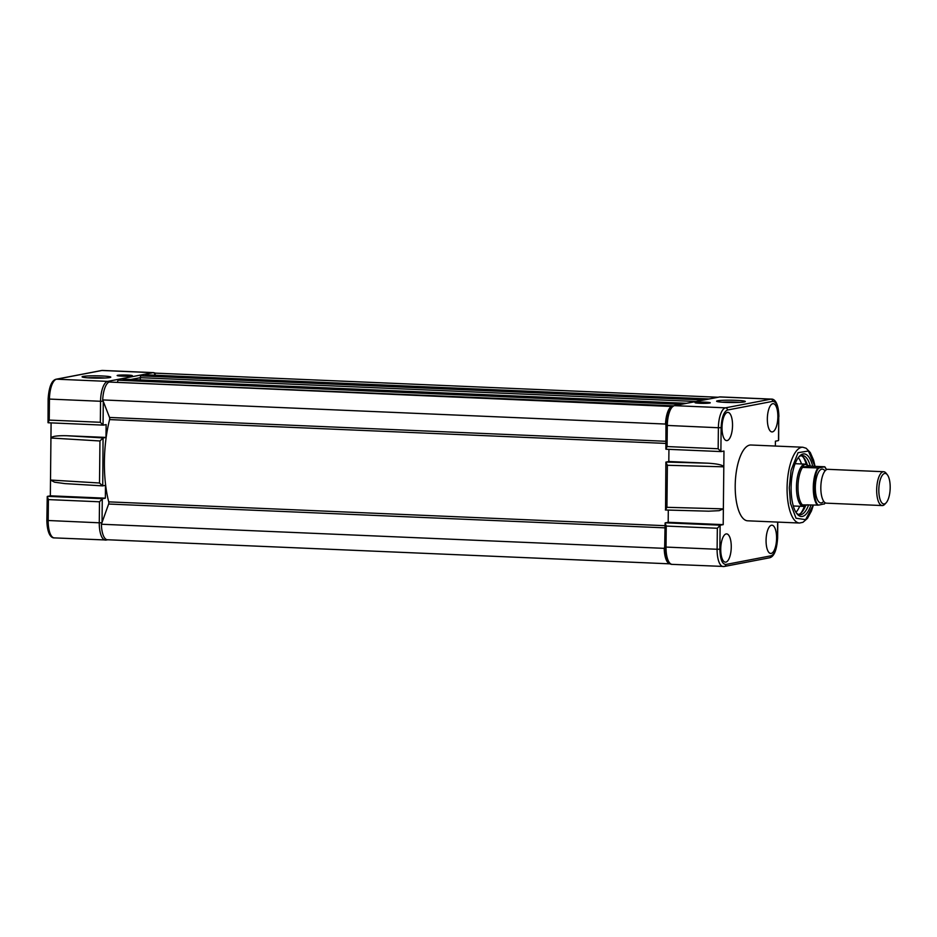 <?xml version="1.0" encoding="UTF-8"?>
<svg xmlns="http://www.w3.org/2000/svg" width="937" height="937" viewBox="0 0 937 937"><rect width="100%" height="100%" fill="white"/><g stroke="black" fill="none" stroke-linecap="round" stroke-linejoin="round"><path stroke-width="1.41" d="M670.26 563.863A18.201 6.735 -87.5 0 1 670.201 563.851A18.201 6.735 -87.5 0 1 664.216 548.344L101.407 524.24L108.633 504.024A1.698 0.621 92.5 0 0 108.833 502.794A1.698 0.621 92.5 0 0 108.727 501.857A72.828 26.927 -87.5 0 1 109.594 419.589A1.698 0.621 92.5 0 0 109.711 418.616A1.698 0.621 92.5 0 0 109.535 417.457L102.707 399.935A18.201 6.735 -87.5 0 1 109.114 382.038L672.063 406.506M155.542 373.149L718.023 397.241L155.472 373.137A18.201 6.735 -87.5 0 1 155.542 373.149A18.201 6.735 -87.5 0 1 155.612 373.149M154.734 375.198L155.472 373.137L153.598 372.633L102.508 370.443A18.635 6.887 -87.5 0 0 101.899 370.49L152.989 372.68A2.12 1.956 79.1 0 1 154.933 374.659M145.329 375.913L146.301 374.847A1.698 0.621 -87.5 0 1 146.348 374.847A1.698 0.621 -87.5 0 1 146.406 374.859M140.281 379.907L140.304 377.681A1.698 0.621 -87.5 0 1 140.948 375.878L141.651 375.749M681.843 404.175L122.665 380.223L123.637 379.192A1.698 0.621 -87.5 0 1 123.684 379.192A1.698 0.621 -87.5 0 1 123.743 379.204M117.629 382.401L117.64 382.027A1.698 0.621 -87.5 0 1 118.285 380.223L118.987 380.106M665.961 425.187L665.516 424.051L102.707 399.935M665.516 424.051A18.201 6.735 -87.5 0 1 671.923 406.143M664.216 548.344L664.684 547.032M670.131 563.851L107.462 539.747A18.201 6.735 -87.5 0 1 107.38 539.747A18.201 6.735 -87.5 0 1 101.407 524.24M665.879 462.117L667.378 465.279L666.933 507.315L665.375 509.986L708.747 511.18L719.206 510.665L723.364 508.861L723.809 466.825C722.814 465.01 717.519 463.792 707.939 463.194L668.807 461.519L665.879 462.117L665.551 509.986M777.862 416.789A14.137 5.224 92.5 0 0 773.189 403.671A14.137 5.224 92.5 0 0 767.344 418.804A14.137 5.224 92.5 0 0 771.983 431.922A14.137 5.224 92.5 0 0 777.862 416.789M732.535 425.48A14.137 5.224 92.5 0 0 727.862 412.362A14.137 5.224 92.5 0 0 722.017 427.506A14.137 5.224 92.5 0 0 726.655 440.624A14.137 5.224 92.5 0 0 732.535 425.48M776.586 538.318A14.137 5.224 92.5 0 0 771.912 525.2A14.137 5.224 92.5 0 0 766.068 540.333A14.137 5.224 92.5 0 0 770.706 553.451A14.137 5.224 92.5 0 0 776.586 538.318M731.258 547.021A14.137 5.224 92.5 0 0 726.585 533.891A14.137 5.224 92.5 0 0 720.74 549.035A14.137 5.224 92.5 0 0 725.379 562.153A14.137 5.224 92.5 0 0 731.258 547.021M802.81 447.23L750.924 445.005A37.937 14.032 92.5 0 0 735.205 485.612A37.937 14.032 92.5 0 0 747.679 520.808L799.554 523.033A37.937 14.032 -87.5 0 1 787.08 487.837A37.937 14.032 -87.5 0 1 802.81 447.23L806.125 448.249L810.271 452.524L813.574 460.102L815.061 466.357M812.684 466.251A31.331 11.584 92.5 0 0 799.378 456.284A31.331 11.584 92.5 0 0 791.109 487.439A31.331 11.584 92.5 0 0 796.918 513.722A31.331 11.584 92.5 0 0 811.032 504.926M810.306 466.157A29.633 10.963 92.5 0 0 802.447 455.523A29.633 10.963 92.5 0 0 798.675 457.104M807.261 464.752A29.633 10.963 92.5 0 0 801.1 455.687M736.295 400.333A14.348 1.16 -179.4 0 1 745.266 401.598A14.348 1.16 -179.4 0 1 725.625 402.383A14.348 1.16 -179.4 0 1 716.653 401.294A14.348 1.16 -179.4 0 1 736.295 400.333M739.516 402.371A12.661 1.031 0.6 0 0 735.65 402.137A12.661 1.031 0.6 0 0 722.392 402.196M705.479 402.184A7.625 0.621 -179.4 0 1 710.246 402.851A7.625 0.621 -179.4 0 1 699.822 403.273A7.625 0.621 -179.4 0 1 695.055 402.699A7.625 0.621 -179.4 0 1 705.479 402.184M707.587 403.25L697.702 403.144M778.741 416.496L778.893 416.555C778.483 401.622 773.903 398.881 771.432 399.103A18.635 6.887 92.5 0 0 770.835 399.15L719.733 396.96A2.12 1.956 -100.9 0 0 719.311 396.995L720.342 396.913A18.635 6.887 92.5 0 0 719.733 396.96L674.406 405.651A18.635 6.887 92.5 0 0 667.296 425.55L667.074 446.562L718.164 448.753L720.881 451.517L721.139 427.67C721.631 417.668 723.739 411.788 727.452 410.031L772.779 401.341C776.468 401.68 778.46 406.775 778.741 416.625L778.506 439.359M667.378 465.279L723.809 466.825L723.973 451.048L721.197 451.575A2.963 1.101 -87.5 0 1 721.103 451.587A2.963 1.101 -87.5 0 1 720.881 451.517M668.807 461.519L668.936 449.35M667.074 446.562L665.867 449.163A2.963 1.101 92.5 0 0 666.078 449.233A2.963 1.101 92.5 0 0 666.172 449.221L721.01 451.575M719.311 396.995L673.984 405.686A2.12 1.956 -100.9 0 1 674.406 405.651L725.507 407.841A18.635 6.887 92.5 0 0 718.386 427.74L665.961 425.375L665.867 449.163M778.495 440.472A2.963 1.101 -87.5 0 1 778.178 440.648L775.403 441.186L775.356 446.059M720.108 525.352A2.963 1.101 -87.5 0 1 720.424 525.177L723.2 524.638L668.175 522.284L665.411 522.811A2.963 1.101 92.5 0 0 665.094 522.998L664.684 546.903L666.02 547.079A18.635 6.887 92.5 0 0 672.145 564.367L724.266 566.475A2.12 1.956 -100.9 0 0 725.824 564.484C722.134 564.144 720.155 559.049 719.862 549.199L720.108 525.352L717.332 528.257L666.242 526.067L666.02 547.079L717.11 549.269A18.635 6.887 92.5 0 0 723.235 566.557M665.094 522.998L666.242 526.067M796.298 512.844A29.633 10.963 92.5 0 0 799.917 514.741A29.633 10.963 92.5 0 0 808.643 504.82M798.582 514.46A29.633 10.963 92.5 0 0 805.551 505.816M723.2 524.638L723.364 508.861L666.933 507.315M668.175 522.284L668.304 510.068M807.214 504.762L804.11 506.367A21.164 7.824 -87.5 0 1 803.419 506.413A21.164 7.824 -87.5 0 1 796.462 486.783A21.164 7.824 -87.5 0 1 804.543 464.166A21.164 7.824 -87.5 0 1 805.234 464.12A21.164 7.824 -87.5 0 1 806.113 464.295A21.164 7.824 -87.5 0 1 806.253 464.342A31.835 11.771 92.5 0 0 803.208 457.104M801.498 463.956A29.633 10.963 92.5 0 0 798.289 457.607M795.946 512.305A29.633 10.963 92.5 0 0 799.683 506.261M800.807 513.23A31.835 11.771 92.5 0 0 804.403 506.296M883.696 471.721L827.851 469.32A16.936 6.266 92.5 0 0 827.301 469.367A16.936 6.266 92.5 0 0 823.436 473.583A16.936 6.266 92.5 0 0 822.358 498.543A16.936 6.266 92.5 0 0 826.399 503.169L882.244 505.558A16.936 6.266 -87.5 0 1 876.692 489.102A16.936 6.266 -87.5 0 1 883.146 471.756A16.936 6.266 -87.5 0 1 883.696 471.721A16.936 6.266 -87.5 0 1 886.121 473.22L887.351 474.79A15.285 5.657 -87.5 0 1 890.15 488.95A15.285 5.657 -87.5 0 1 886.144 502.806A15.285 5.657 -87.5 0 1 884.341 503.942A15.285 5.657 -87.5 0 1 878.824 489.793A15.285 5.657 -87.5 0 1 884.669 473.466A15.285 5.657 -87.5 0 1 887.351 474.79M824.993 470.901A16.936 6.266 92.5 0 0 821.796 469.132A16.936 6.266 92.5 0 0 815.319 487.217A16.936 6.266 92.5 0 0 821.444 502.888A16.936 6.266 92.5 0 0 823.693 501.354M804.321 506.32L804.321 506.32A21.164 7.824 -87.5 0 1 804.11 506.367L802.423 504.879A20.743 7.672 -87.5 0 1 797.984 486.807A20.743 7.672 -87.5 0 1 802.822 466.954L804.543 464.166L809.955 466.134L802.822 466.954M886.144 502.806L884.797 504.27A16.936 6.266 -87.5 0 1 882.795 505.512A16.936 6.266 -87.5 0 1 882.244 505.558M809.427 466.04L802.763 467.317M809.955 466.134L824.583 466.767L819.043 467.973L803.173 467.434M802.423 504.879L818.645 505.113C812.789 503.755 813.117 471.592 819.043 467.973M824.185 503.895L818.645 505.113M824.583 466.767L826.516 469.648M129.693 376.135L119.795 376.03M121.915 376.147A7.625 0.621 -179.4 0 1 117.16 375.585A7.625 0.621 -179.4 0 1 127.584 375.069A7.625 0.621 -179.4 0 1 132.351 375.737A7.625 0.621 -179.4 0 1 121.915 376.147M105.366 498.179L105.494 485.343L102.566 485.87L99.509 483.012L50.504 480.037L50.34 495.814L47.564 496.352A2.963 1.101 92.5 0 0 47.248 496.528L48.396 499.597L99.498 501.787L102.274 498.894A2.963 1.101 -87.5 0 1 102.59 498.707L105.366 498.179L50.34 495.814M102.742 485.881L103.058 438.012L99.954 440.976L99.509 483.012M91.112 378.009A14.348 1.16 -179.4 0 1 82.14 376.932A14.348 1.16 -179.4 0 1 101.782 375.96A14.348 1.16 -179.4 0 1 110.753 377.224A14.348 1.16 -179.4 0 1 91.112 378.009M104.991 378.009A12.661 1.031 0.6 0 0 101.137 377.763A12.661 1.031 0.6 0 0 87.867 377.822M103.058 438.012L105.998 437.415L106.127 424.578L103.363 425.117A2.963 1.101 -87.5 0 1 103.269 425.117A2.963 1.101 -87.5 0 1 103.047 425.047L100.329 422.282L49.228 420.104L49.45 399.08L48.127 398.916L48.021 422.692A2.963 1.101 92.5 0 0 48.244 422.763A2.963 1.101 92.5 0 0 48.337 422.763L103.175 425.105M46.85 520.445C47.26 535.378 51.84 538.119 54.311 537.897L106.42 540.005A2.12 1.956 -100.9 0 1 106.01 540.04A18.635 6.887 -87.5 0 1 105.401 540.087A18.635 6.887 -87.5 0 1 99.275 522.799L46.85 520.445L47.248 496.528M102.531 485.858L64.852 483.597L54.545 482.18L50.504 480.037L50.938 438.012C51.968 436.267 57.286 435.518 66.867 435.74L105.998 437.415M51.102 422.892L50.938 438.012L99.954 440.976M48.021 422.692L49.228 420.104M664.883 527.847L108.633 504.024M665.774 443.412L109.594 419.589M146.348 374.847L709.098 398.951L146.301 374.847M708.431 399.08L145.657 374.976M704.507 399.83L145.329 375.878M704.366 399.853L141.592 375.749L704.378 399.853M703.722 399.982L140.948 375.878M695.898 401.481L140.304 377.681L130.84 379.497M123.684 379.192L686.434 403.297L123.637 379.192M685.755 403.425L122.993 379.321M681.703 404.21L118.929 380.094L681.714 404.198M681.058 404.327L118.285 380.223M673.398 405.838L116.059 382.331M665.797 441.28L109.535 417.457M664.907 525.68L108.727 501.857M813.246 505.02L805.621 519.648L796.028 518.231L790.465 503.298L789.282 487.79L791.062 470.362L798.031 452.7L808.455 451.025L814.897 466.345M721.139 427.67L718.386 427.74L718.164 448.753M666.055 462.046L707.939 463.194M772.779 401.341A2.12 1.956 79.1 0 0 770.835 399.15L725.507 407.841A2.12 1.956 79.1 0 1 727.452 410.031M778.647 440.039L778.741 416.625M723.844 566.51A2.12 1.956 -100.9 0 0 724.266 566.475L769.593 557.784A2.12 1.956 -100.9 0 0 771.163 555.782L725.824 564.484M777.464 538.025L777.464 538.154C776.972 548.145 774.876 554.025 771.163 555.782M777.64 522.096L777.464 538.154M664.837 546.845L664.684 546.903C665.094 561.849 669.686 564.578 672.145 564.367M665.411 522.811L720.424 525.177M717.332 528.257L717.11 549.269L719.862 549.199M817.404 505.195A20.743 7.672 -87.5 0 1 813.281 487.463A20.743 7.672 -87.5 0 1 817.79 468.067M825.099 502.736L824.197 504.047M100.329 422.282L100.552 401.27L49.45 399.08A18.635 6.887 -87.5 0 1 56.571 379.192A2.12 1.956 -100.9 0 0 56.15 379.216C51.676 380.293 48.993 386.852 48.127 398.916M56.15 379.216L101.477 370.525A2.12 1.956 79.1 0 1 101.899 370.49L56.571 379.192L107.661 381.382A18.635 6.887 -87.5 0 0 100.552 401.27L103.199 401.223M103.047 425.047L103.293 401.458M54.311 537.897A18.635 6.887 -87.5 0 1 48.185 520.609L48.396 499.597M101.934 522.752L99.275 522.799L99.498 501.787M102.028 522.483L102.274 498.894M107.72 539.759L106.42 540.005A2.12 1.956 -100.9 0 0 107.111 539.724M47.564 496.352L102.59 498.707M103.246 437.942L66.867 435.74M153.598 372.633A18.635 6.887 -87.5 0 0 152.989 372.68L107.661 381.382A2.12 1.956 79.1 0 1 109.055 382.062M153.504 375.151L154.839 374.894M670.201 563.851L107.38 539.747M666.078 449.233L721.103 451.587M665.961 425.375C666.102 418.37 667.413 412.842 669.92 408.778L673.984 405.686M769.593 557.784C774.067 556.707 776.75 550.148 777.616 538.084L777.792 522.096M799.554 523.033L802.95 522.307L807.448 518.395L811.43 511.016L813.41 505.031M708.747 511.18L665.469 509.997M720.342 396.913L771.432 399.103M793.311 505.98L803.419 506.413M824.853 466.813L826.621 469.589M825.204 502.794L824.455 503.965M795.126 463.686L805.234 464.12M102.637 485.881L64.852 483.597M103.269 425.117L48.244 422.763M101.477 370.525L102.508 370.443"/></g></svg>
